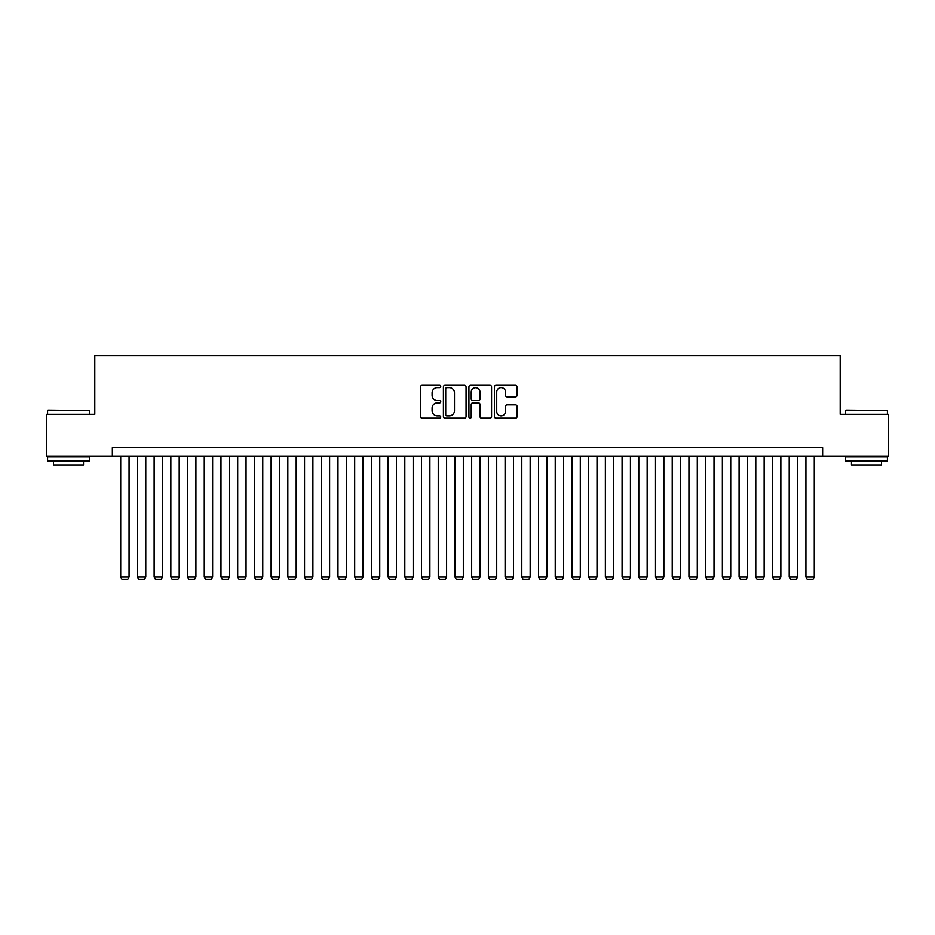 <?xml version="1.0" encoding="UTF-8"?>
<svg xmlns="http://www.w3.org/2000/svg" width="935" height="935" viewBox="0 0 935 935"><rect width="100%" height="100%" fill="white"/><g stroke="black" fill="none" stroke-linecap="round" stroke-linejoin="round"><path stroke-width="1.4" d="M440.759 386.482A1.145 1.145 0 0 0 439.614 385.325L422.176 385.325A1.636 1.636 0 0 0 420.54 386.973L420.54 416.496A1.636 1.636 0 0 0 422.176 418.144L439.614 418.144A1.145 1.145 0 0 0 440.759 416.987A1.145 1.145 0 0 0 439.614 415.841L437.358 415.841A5.248 5.248 0 0 1 432.11 410.594L432.11 408.127A5.248 5.248 0 0 1 437.358 402.88L439.614 402.88A1.145 1.145 0 0 0 440.759 401.734A1.145 1.145 0 0 0 439.614 400.589L437.358 400.589A5.248 5.248 0 0 1 432.11 395.341L432.11 392.875A5.248 5.248 0 0 1 437.358 387.628L439.614 387.628A1.145 1.145 0 0 0 440.759 386.482M515.442 396.896A1.636 1.636 0 0 0 517.078 395.26L517.078 386.973A1.636 1.636 0 0 0 515.442 385.325L496.088 385.325A1.636 1.636 0 0 0 494.44 386.973L494.44 416.496A1.636 1.636 0 0 0 496.088 418.144L515.442 418.144A1.636 1.636 0 0 0 517.078 416.496L517.078 406.491A1.636 1.636 0 0 0 515.442 404.855L507.156 404.855A1.636 1.636 0 0 0 505.519 406.491L505.519 411.458A4.383 4.383 0 0 1 501.125 415.841A4.383 4.383 0 0 1 496.742 411.458L496.742 392.01A4.383 4.383 0 0 1 501.125 387.628A4.383 4.383 0 0 1 505.519 392.01L505.519 395.26A1.636 1.636 0 0 0 507.156 396.896L515.442 396.896M112.352 456.046L46.75 456.046L46.75 414.263L94.797 414.263L94.797 355.779L840.203 355.779L840.203 414.263L888.25 414.263L888.25 456.046L822.648 456.046L822.648 447.69L112.352 447.69L112.352 456.046L822.648 456.046M466.062 386.973A1.636 1.636 0 0 0 464.426 385.325L445.072 385.325A1.636 1.636 0 0 0 443.424 386.973L443.424 416.496A1.636 1.636 0 0 0 445.072 418.144L464.426 418.144A1.636 1.636 0 0 0 466.062 416.496L466.062 386.973M470.574 385.325L489.928 385.325A1.636 1.636 0 0 1 491.576 386.973L491.576 416.496A1.636 1.636 0 0 1 489.928 418.144L481.654 418.144A1.636 1.636 0 0 1 480.006 416.496L480.006 404.528A1.636 1.636 0 0 0 478.369 402.88L472.876 402.88A1.636 1.636 0 0 0 471.228 404.528L471.228 416.987A1.145 1.145 0 0 1 470.083 418.144A1.145 1.145 0 0 1 468.938 416.987L468.938 386.973A1.636 1.636 0 0 1 470.574 385.325M446.872 387.628A1.145 1.145 0 0 0 445.726 388.773L445.726 414.696A1.145 1.145 0 0 0 446.872 415.841L449.244 415.841A5.248 5.248 0 0 0 454.503 410.594L454.503 392.875A5.248 5.248 0 0 0 449.244 387.628L446.872 387.628M480.006 392.092A4.383 4.383 0 0 0 475.623 387.709A4.383 4.383 0 0 0 471.228 392.092L471.228 398.941A1.636 1.636 0 0 0 472.876 400.589L478.369 400.589A1.636 1.636 0 0 0 480.006 398.941L480.006 392.092M129.065 456.046L129.065 577.059L120.709 577.059L120.709 456.046M129.065 577.059L127.803 579.221L121.959 579.221L120.709 577.059M48.082 410.091L89.363 410.594L48.082 410.091M68.477 461.06L47.58 461.06L47.58 456.888L89.363 456.888L89.363 461.06L68.477 461.06M83.519 461.06L83.519 464.905L53.435 464.905L53.435 461.06M846.128 410.091L887.42 410.594L846.128 410.091M866.523 461.06L845.637 461.06L845.637 456.888L887.42 456.888L887.42 461.06L866.523 461.06M881.565 461.06L881.565 464.905L851.481 464.905L851.481 461.06M145.778 456.046L145.778 577.059L137.422 577.059L137.422 456.046M145.778 577.059L144.516 579.221L138.672 579.221L137.422 577.059M162.491 456.046L162.491 577.059L154.135 577.059L154.135 456.046M162.491 577.059L161.229 579.221L155.385 579.221L154.135 577.059M179.204 456.046L179.204 577.059L170.848 577.059L170.848 456.046M179.204 577.059L177.942 579.221L172.098 579.221L170.848 577.059M195.918 456.046L195.918 577.059L187.561 577.059L187.561 456.046M195.918 577.059L194.655 579.221L188.812 579.221L187.561 577.059M212.631 456.046L212.631 577.059L204.274 577.059L204.274 456.046M212.631 577.059L211.368 579.221L205.525 579.221L204.274 577.059M229.344 456.046L229.344 577.059L220.987 577.059L220.987 456.046M229.344 577.059L228.082 579.221L222.238 579.221L220.987 577.059M246.057 456.046L246.057 577.059L237.7 577.059L237.7 456.046M246.057 577.059L244.795 579.221L238.951 579.221L237.7 577.059M262.77 456.046L262.77 577.059L254.413 577.059L254.413 456.046M262.77 577.059L261.508 579.221L255.664 579.221L254.413 577.059M279.483 456.046L279.483 577.059L271.127 577.059L271.127 456.046M279.483 577.059L278.221 579.221L272.377 579.221L271.127 577.059M296.196 456.046L296.196 577.059L287.84 577.059L287.84 456.046M296.196 577.059L294.934 579.221L289.09 579.221L287.84 577.059M312.909 456.046L312.909 577.059L304.553 577.059L304.553 456.046M312.909 577.059L311.647 579.221L305.803 579.221L304.553 577.059M329.623 456.046L329.623 577.059L321.266 577.059L321.266 456.046M329.623 577.059L328.36 579.221L322.517 579.221L321.266 577.059M346.336 456.046L346.336 577.059L337.979 577.059L337.979 456.046M346.336 577.059L345.073 579.221L339.23 579.221L337.979 577.059M363.049 456.046L363.049 577.059L354.692 577.059L354.692 456.046M363.049 577.059L361.787 579.221L355.943 579.221L354.692 577.059M379.762 456.046L379.762 577.059L371.405 577.059L371.405 456.046M379.762 577.059L378.5 579.221L372.656 579.221L371.405 577.059M396.475 456.046L396.475 577.059L388.118 577.059L388.118 456.046M396.475 577.059L395.213 579.221L389.369 579.221L388.118 577.059M413.188 456.046L413.188 577.059L404.832 577.059L404.832 456.046M413.188 577.059L411.926 579.221L406.082 579.221L404.832 577.059M429.901 456.046L429.901 577.059L421.545 577.059L421.545 456.046M429.901 577.059L428.639 579.221L422.795 579.221L421.545 577.059M446.614 456.046L446.614 577.059L438.258 577.059L438.258 456.046M446.614 577.059L445.352 579.221L439.508 579.221L438.258 577.059M463.328 456.046L463.328 577.059L454.971 577.059L454.971 456.046M463.328 577.059L462.065 579.221L456.222 579.221L454.971 577.059M480.029 456.046L480.029 577.059L471.672 577.059L471.672 456.046M480.029 577.059L478.778 579.221L472.935 579.221L471.672 577.059M496.742 456.046L496.742 577.059L488.386 577.059L488.386 456.046M496.742 577.059L495.492 579.221L489.648 579.221L488.386 577.059M513.455 456.046L513.455 577.059L505.099 577.059L505.099 456.046M513.455 577.059L512.205 579.221L506.361 579.221L505.099 577.059M530.168 456.046L530.168 577.059L521.812 577.059L521.812 456.046M530.168 577.059L528.918 579.221L523.074 579.221L521.812 577.059M546.881 456.046L546.881 577.059L538.525 577.059L538.525 456.046M546.881 577.059L545.631 579.221L539.787 579.221L538.525 577.059M563.595 456.046L563.595 577.059L555.238 577.059L555.238 456.046M563.595 577.059L562.344 579.221L556.5 579.221L555.238 577.059M580.308 456.046L580.308 577.059L571.951 577.059L571.951 456.046M580.308 577.059L579.057 579.221L573.213 579.221L571.951 577.059M597.021 456.046L597.021 577.059L588.664 577.059L588.664 456.046M597.021 577.059L595.77 579.221L589.927 579.221L588.664 577.059M613.734 456.046L613.734 577.059L605.377 577.059L605.377 456.046M613.734 577.059L612.483 579.221L606.64 579.221L605.377 577.059M630.447 456.046L630.447 577.059L622.091 577.059L622.091 456.046M630.447 577.059L629.197 579.221L623.353 579.221L622.091 577.059M647.16 456.046L647.16 577.059L638.804 577.059L638.804 456.046M647.16 577.059L645.91 579.221L640.066 579.221L638.804 577.059M663.873 456.046L663.873 577.059L655.517 577.059L655.517 456.046M663.873 577.059L662.623 579.221L656.779 579.221L655.517 577.059M680.587 456.046L680.587 577.059L672.23 577.059L672.23 456.046M680.587 577.059L679.336 579.221L673.492 579.221L672.23 577.059M697.3 456.046L697.3 577.059L688.943 577.059L688.943 456.046M697.3 577.059L696.049 579.221L690.205 579.221L688.943 577.059M714.013 456.046L714.013 577.059L705.656 577.059L705.656 456.046M714.013 577.059L712.762 579.221L706.918 579.221L705.656 577.059M730.726 456.046L730.726 577.059L722.369 577.059L722.369 456.046M730.726 577.059L729.475 579.221L723.632 579.221L722.369 577.059M747.439 456.046L747.439 577.059L739.082 577.059L739.082 456.046M747.439 577.059L746.188 579.221L740.345 579.221L739.082 577.059M764.152 456.046L764.152 577.059L755.796 577.059L755.796 456.046M764.152 577.059L762.902 579.221L757.058 579.221L755.796 577.059M780.865 456.046L780.865 577.059L772.509 577.059L772.509 456.046M780.865 577.059L779.615 579.221L773.771 579.221L772.509 577.059M797.578 456.046L797.578 577.059L789.222 577.059L789.222 456.046M797.578 577.059L796.328 579.221L790.484 579.221L789.222 577.059M814.292 456.046L814.292 577.059L805.935 577.059L805.935 456.046M814.292 577.059L813.041 579.221L807.197 579.221L805.935 577.059M47.58 414.263L47.58 410.594M57.117 456.888L57.117 456.046M79.837 456.888L79.837 456.046M89.363 414.263L89.363 410.594M845.637 414.263L845.637 410.594M855.163 456.888L855.163 456.046M877.883 456.888L877.883 456.046M887.42 414.263L887.42 410.594"/></g></svg>
